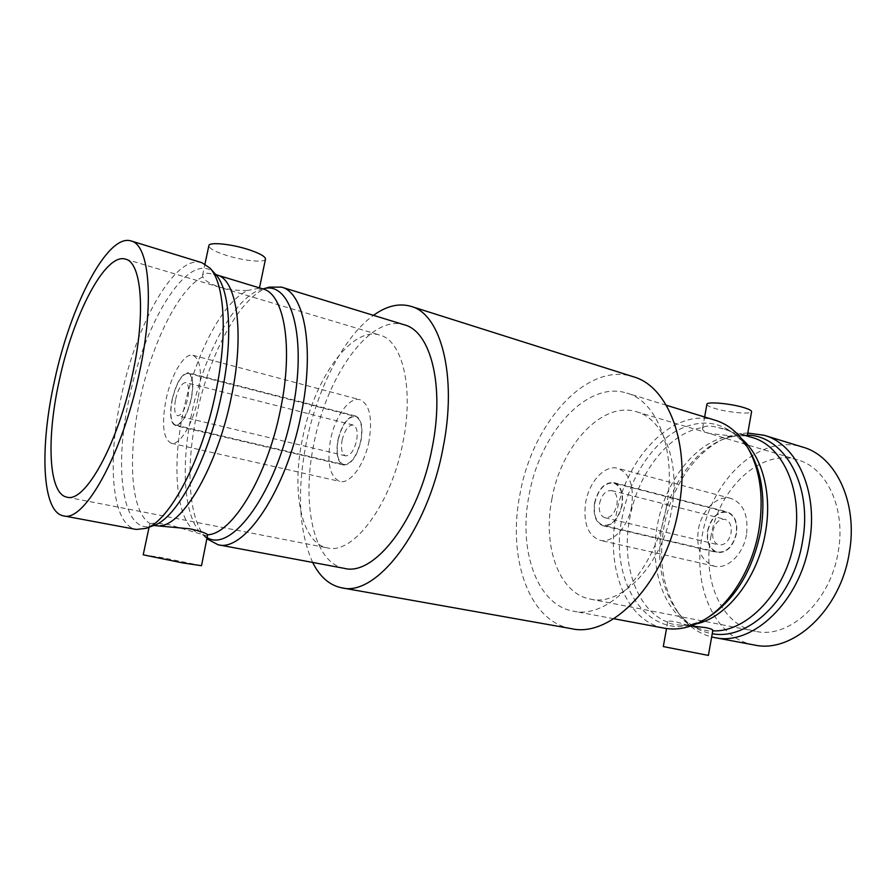 <?xml version="1.0" encoding="UTF-8"?>
<svg xmlns="http://www.w3.org/2000/svg" width="896" height="896" viewBox="0 0 896 896"><rect width="100%" height="100%" fill="white"/><g stroke="black" fill="none" stroke-linecap="round" stroke-linejoin="round"><path stroke-width="0.67" stroke-dasharray="4.48 3.36" d="M344.434 568.378C313.298 563.013 301.235 503.082 314.026 443.027C326.95 375.357 370.451 313.779 404.376 324.834M269.282 287.146C241.069 294.594 209.227 353.45 196.672 414.747C185.147 468.317 188.541 521.808 207.278 539.067M207.872 535.214C207.67 535.931 205.912 535.707 202.608 534.565L169.557 524.821C159.454 523.186 153.048 522.816 150.349 523.712L149.71 524.205C149.598 524.899 151.2 525.314 154.504 525.459M226.218 277.794L213.382 274.344C206.842 272.63 203.235 272.933 202.574 275.262L202.754 276.853C204.456 280.515 210.112 283.965 219.733 287.19C229.678 289.8 239.064 290.886 247.89 290.438C222.555 301.549 194.958 355.331 183.456 410.984C171.371 466.581 176.109 521.562 197.176 532.627M265.485 259.101C265.227 263.01 243.611 260.893 226.442 255.382C214.917 251.642 209.059 248.405 208.858 245.672M262.886 288.926L253.837 286.182M259.101 288.21L247.89 290.438M201.51 565.701L162.624 557.693L143.214 554.814M201.869 262.685C175.291 253.96 136.405 323.389 121.262 396.57C106.792 461.619 111.787 525.291 136.214 529.446M402.976 442.221C414.109 388.013 402.349 340.458 379.814 335.093C351.254 325.842 313.846 379.512 302.445 438.85C291.222 491.434 301.291 543.301 327.443 547.904C353.046 555.072 391.283 504.605 402.976 442.221M198.016 398.664C192.875 424.099 179.502 445.906 171.27 443.274C163.195 438.95 161.448 424.402 166.029 399.605C171.091 374.786 184.318 352.475 192.92 355.275C200.749 359.352 202.451 373.811 198.016 398.664M369.04 441.09C364.571 464.71 349.989 484.422 339.864 481.432C329.818 476.84 326.704 462.963 330.523 439.79C334.947 416.618 349.418 396.435 359.968 399.728C369.656 404.163 372.68 417.95 369.04 441.09M172.144 399.426C176.478 382.245 181.854 373.363 188.261 372.803C192.976 375.278 194.006 383.958 191.33 398.866C186.928 416.158 181.574 425.074 175.269 425.589C170.453 423.024 169.411 414.31 172.144 399.426M337.915 440.037C341.981 424.066 347.85 416.046 355.533 415.968C361.39 418.645 363.216 426.933 361.01 440.821C356.888 456.848 351.042 464.901 343.47 464.99C337.49 462.258 335.642 453.936 337.915 440.037M191.128 398.866C186.816 415.822 181.563 424.547 175.392 425.062C170.677 422.554 169.658 414.008 172.323 399.426C176.579 382.581 181.843 373.878 188.115 373.33C192.741 375.749 193.749 384.261 191.128 398.866M338.139 440.048C335.91 453.667 337.725 461.821 343.582 464.498C351.008 464.419 356.731 456.523 360.763 440.81C362.936 427.202 361.144 419.082 355.41 416.461C347.883 416.528 342.115 424.39 338.139 440.048M175.605 399.325C178.338 388.506 181.72 382.917 185.73 382.57C188.709 384.138 189.358 389.603 187.667 398.966C184.901 409.83 181.541 415.43 177.565 415.766C174.552 414.165 173.902 408.688 175.605 399.325M342.093 440.182C344.658 430.136 348.342 425.085 353.158 425.04C356.854 426.731 358.008 431.939 356.608 440.664C354.021 450.744 350.347 455.806 345.576 455.851C341.835 454.138 340.67 448.918 342.093 440.182M571.267 628.634C528.371 621.466 507.248 556.819 519.994 494.077C532.291 423.326 586.678 361.346 633.259 376.734M312.659 562.43C298.906 531.474 296.789 491.579 306.298 442.725C317.117 388.864 343.694 336.706 373.464 315.347M712.88 531.171C715.053 522.838 719.141 518.907 725.144 519.378C729.915 521.214 731.875 525.784 731.035 533.086C728.851 541.408 724.797 545.35 718.85 544.925C714 543.088 712.006 538.507 712.88 531.171M599.57 503.373C601.866 494.514 605.875 490.246 611.598 490.582C616.123 492.397 617.882 497.168 616.885 504.907C614.578 513.766 610.59 518.045 604.923 517.731C600.331 515.917 598.55 511.134 599.57 503.373M736.21 533.624C732.805 546.605 726.499 552.754 717.259 552.093C709.666 549.237 706.541 542.091 707.918 530.656C711.29 517.653 717.674 511.538 727.059 512.288C734.462 515.144 737.509 522.256 736.21 533.624M621.824 505.355C618.229 519.154 612.024 525.829 603.21 525.358C596.019 522.525 593.23 515.054 594.843 502.947C598.405 489.138 604.666 482.507 613.626 483.034C620.637 485.856 623.37 493.293 621.824 505.355M707.627 530.622C711.077 517.362 717.595 511.112 727.171 511.885C734.72 514.797 737.834 522.054 736.501 533.658C733.04 546.896 726.589 553.179 717.17 552.507C709.419 549.584 706.238 542.293 707.627 530.622M594.574 502.925C598.214 488.835 604.598 482.059 613.738 482.608C620.894 485.486 623.683 493.069 622.115 505.378C618.442 519.456 612.102 526.266 603.12 525.795C595.773 522.906 592.928 515.278 594.574 502.925M746.469 534.71C743.344 554.322 727.317 569.666 714.358 566.182C701.31 561.31 695.968 549.136 698.331 529.648C701.478 510.194 717.562 494.458 731.024 498.467C743.501 503.328 748.653 515.413 746.469 534.71M631.635 506.229C628.13 527.061 612.36 543.693 600.062 540.31C587.731 535.483 582.949 522.76 585.726 502.141C589.232 481.533 605.002 464.486 617.781 468.328C629.608 473.122 634.222 485.744 631.635 506.229M710.741 537.51C718.525 488.533 760.782 448.123 797.686 459.894C826.638 467.533 846.104 508.435 838.219 551.678C830.558 601.53 788.883 639.397 755.507 631.288C721.784 625.229 702.386 580.742 710.741 537.51M551.88 499.128C560.997 446.085 601.978 400.702 636.462 411.734C663.555 418.69 680.691 462.336 671.619 509.779C662.514 564.446 621.454 606.995 590.352 599.11C558.824 593.477 542.461 546.011 551.88 499.128M712.835 630.37L712.13 630.795L712.757 630.818M663.298 646.576L708.389 655.424M703.192 427.47L702.554 428.478C702.374 430.248 704.637 431.906 709.341 433.44L731.091 435.87C696.808 440.205 665.101 480.469 657.395 525.325C648.771 570.035 664.978 616.302 696.886 627.805L675.528 621.746C670.634 620.917 668.046 620.917 667.766 621.757L668.114 622.328C669.502 623.661 673.445 624.568 679.963 625.038C688.699 625.856 698.41 623.101 709.094 616.762C654.562 651.84 606.928 586.701 622.25 517.037C629.093 480.11 650.171 445.816 676.536 430.797C705.667 415.878 730.094 422.677 749.84 451.226C742.19 438.984 733.544 431.547 723.912 428.904L718.581 427.638C710.685 425.589 705.555 425.533 703.192 427.47C669.211 432.141 637.605 473.155 629.698 518.638C620.894 563.998 636.608 610.803 668.114 622.328M696.886 627.805L700.101 628.824C706.149 630.762 710.17 631.422 712.13 630.795M706.91 404.298C706.866 405.362 709.184 406.65 713.888 408.15C726.667 412.339 751.766 414.747 751.587 411.678M746.491 435.77L731.091 435.87M754.13 644.963C714.706 638.109 692.35 586.41 702.027 536.536C711.01 480.122 759.819 433.194 802.816 447.138M747.802 433.048C739.648 433.283 731.595 435.254 723.632 438.962C694.467 452.379 670.768 488.488 663.914 527.352C658.101 562.363 663.522 591.718 680.198 615.451C688.699 626.55 699.194 633.707 711.67 636.944M715.523 420.347C673.904 406.829 625.811 456.87 616.011 515.816C605.674 567.952 626.214 621.555 664.373 628.186M666.422 506.755C655.771 570.494 608.474 619.931 573.104 611.117C536.536 604.789 518.112 549.293 529.133 494.872C539.784 433.406 586.891 380.139 626.752 393.098C657.462 401.162 676.984 451.517 666.422 506.755M679.963 625.038L691.118 625.934M718.581 427.638L740.286 433.944M263.021 288.971L261.934 289.173C234.842 296.307 203.997 353.55 191.755 413.213C180.522 465.349 183.714 517.294 201.712 533.859L207.334 537.757M202.754 276.853C178.651 288.725 151.682 343.806 139.787 400.445C127.344 457.038 130.715 512.758 150.349 523.712M215.544 274.31L215.667 274.445C191.173 246.344 145.309 318.685 129.248 398.138C113.142 469.459 122.83 537.499 153.899 525.437L153.731 525.493M747.443 435.109C738.17 434.616 728.963 436.486 719.835 440.731C691.589 453.712 668.573 488.813 661.909 526.602C656.253 560.627 661.506 589.142 677.656 612.125C686.885 624.154 698.421 631.333 712.242 633.685M741.866 439.018C736.355 434.235 730.374 430.875 723.912 428.904L729.59 430.629M723.632 438.962L719.835 440.731C731.506 435.501 742.235 434.403 752.024 437.45L746.637 436.15M683.189 625.285L696.371 623.874M216.91 274.971L213.382 274.344M202.608 534.565L207.099 538.899M259.336 288.579L259.482 287.896M125.53 259.146L379.814 335.093M171.27 443.274L339.864 481.432M355.533 415.968L188.261 372.803M175.392 425.062L343.582 464.498M353.158 425.04L185.73 382.57M611.598 490.582L725.144 519.378M717.259 552.093L603.21 525.358M613.738 482.608L727.171 511.885M714.358 566.182L600.062 540.31M636.462 411.734L797.686 459.894M700.101 628.824C691.813 626.214 684.331 620.648 677.656 612.125L680.198 615.451M613.782 618.722L573.104 611.117M666.322 405.25L626.752 393.098M702.554 428.478L704.626 416.998M667.755 621.757L666.534 628.533M590.352 599.11L755.507 631.288M731.024 498.467L617.781 468.328M603.12 525.795L717.17 552.507M727.059 512.288L613.626 483.034M604.923 517.731L718.85 544.925M345.576 455.851L177.565 415.766M188.115 373.33L355.41 416.461M343.47 464.99L175.269 425.589M192.92 355.275L359.968 399.728M66.954 497.157L327.443 547.904M149.71 524.205L149.072 527.229M202.574 275.262L204.96 264.018"/><path stroke-width="1.34" d="M281.456 287.112L404.376 324.834C430.595 331.285 444.83 385.549 432.186 447.63C418.925 519.21 374.371 576.554 344.434 568.378L218.053 544.746C244.104 552.44 286.261 490.504 301.112 414.546C315 348.645 304.472 292.432 281.456 287.112L269.282 287.146L263.021 288.971M207.099 538.899L218.053 544.746M153.731 525.493L189.896 528.83C200.11 531.104 206.024 533.075 207.659 534.733L201.51 565.701L182.739 562.923L143.214 554.814L149.072 527.229M204.96 264.018L208.858 245.672C208.902 241.752 231.112 243.891 248.494 249.581C259.784 253.344 265.44 256.514 265.485 259.101L259.482 287.896M207.334 537.757C231.851 552.966 276.606 491.68 292.04 412.765C307.989 337.814 291.189 279.742 262.886 288.926L216.91 274.971C237.048 279.384 244.955 333.603 231.19 397.757C217.426 465.965 183.042 524.978 160.171 525.694M63.448 515.85L136.214 529.446L145.914 528.394C169.266 521.338 201.813 460.712 215.622 392.974C227.987 335.16 224.694 283.248 209.966 268.117L201.869 262.685L131.096 240.957C149.498 244.686 154.694 303.061 139.194 373.677C122.259 455.011 83.933 522.794 63.448 515.85C41.765 512.176 39.514 447.272 54.589 380.498C70.526 305.435 107.52 233.184 131.096 240.957M59.36 380.117C73.237 314.72 105.347 252.459 125.53 259.146C141.624 262.338 145.97 313.242 132.552 374.214C117.936 444.315 84.829 503.216 66.954 497.157C48.418 493.998 46.267 438.2 59.36 380.117M373.464 315.347C386.546 305.894 399.067 302.904 411.029 306.365L633.259 376.734C668.304 386.21 690.917 444.002 678.787 507.83C666.49 581.605 611.845 638.478 571.267 628.634L341.768 587.832C329.56 585.346 319.861 576.878 312.659 562.43M411.029 306.365C440.978 313.936 457.587 376.197 443.016 448.056C427.672 531.059 376.096 597.038 341.768 587.832M691.118 625.934L705.869 627.637C710.562 628.634 712.88 629.552 712.835 630.37L708.389 655.424L663.298 646.576L666.534 628.533M747.275 436.005L751.587 411.678C751.666 410.648 749.437 409.405 744.901 407.926C732.01 403.626 706.462 401.24 706.91 404.298L704.626 416.998M740.286 433.944L752.024 437.45C782.936 445.67 803.522 491.12 794.55 539.739C786.352 591.214 747.04 632.822 712.757 630.818M764.21 435.288L802.816 447.138C835.867 456.098 858.323 503.026 849.274 552.91C840.448 610.49 792.4 654.024 754.13 644.963L714.426 637.538C752.17 646.565 800.162 601.765 809.368 542.83C818.731 491.781 796.835 444.08 764.21 435.288L747.802 433.048M711.67 636.944L714.426 637.538M613.782 618.722L664.373 628.186C677.667 630.627 691.331 627.592 705.376 619.08C730.666 603.702 752.405 568.299 758.901 530.096C764.042 497.426 760.278 469.874 747.611 447.44C739.133 433.384 728.437 424.357 715.523 420.347L666.322 405.25M207.659 534.733C231.918 534.374 267.142 476.941 280.358 410.155C293.675 347.346 284.278 293.776 262.853 288.915M145.914 528.394L153.899 525.437C176.725 518.482 208.208 460.107 221.458 394.957C233.341 339.36 230.048 289.262 215.667 274.445L209.966 268.117M712.242 633.685C748.541 641.01 793.666 597.666 802.491 541.486C812.941 485.464 784.392 435.635 747.443 435.109M705.376 619.08L709.094 616.762C735.426 599.122 752.651 570.528 760.771 530.97C765.722 499.486 762.07 472.909 749.84 451.226L747.611 447.44M696.371 623.874C727.059 617.344 757.96 577.886 765.453 532.414C772.419 494.021 762.194 456.221 741.866 439.018M215.544 274.31L216.91 274.971"/></g></svg>

